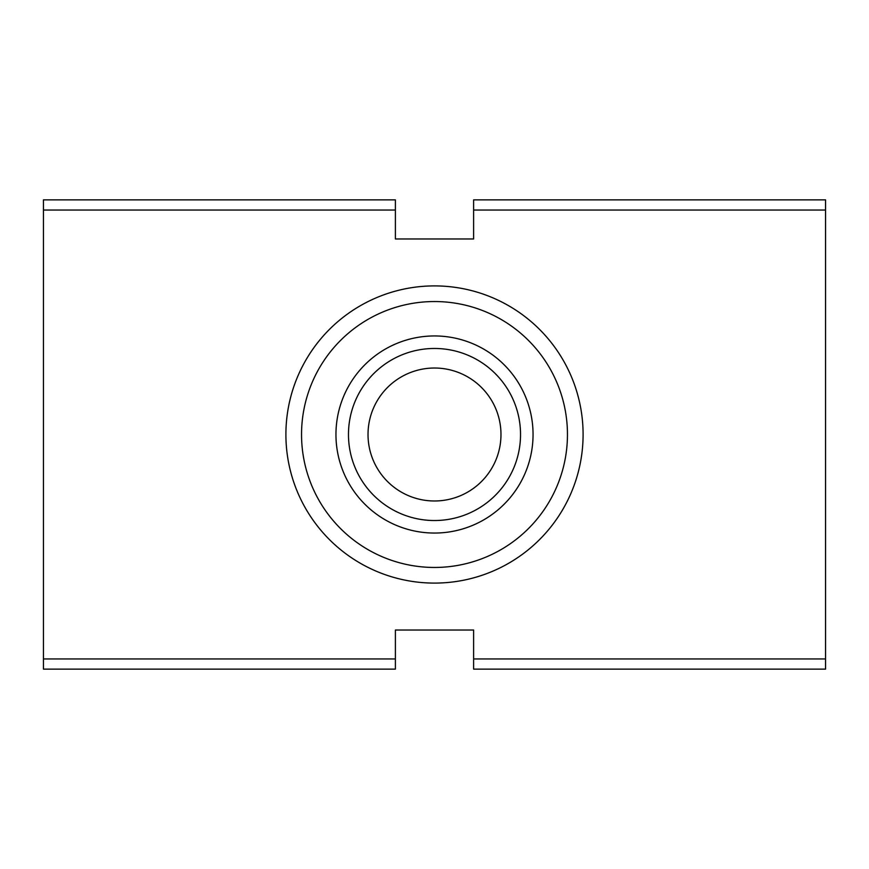 <?xml version="1.0" encoding="UTF-8"?>
<svg xmlns="http://www.w3.org/2000/svg" width="869" height="869" viewBox="0 0 869 869"><rect width="100%" height="100%" fill="white"/><g stroke="black" fill="none" stroke-linecap="round" stroke-linejoin="round"><path stroke-width="1.3" d="M434.5 500.978A66.478 66.478 0 0 1 376.929 401.261A66.478 66.478 0 0 1 492.071 401.261A66.478 66.478 0 0 1 434.5 500.978M348.469 434.5A86.031 86.031 0 0 1 477.515 359.994A86.031 86.031 0 0 1 477.515 509.006A86.031 86.031 0 0 1 348.469 434.5M335.955 434.5A98.545 98.545 0 0 1 483.772 349.153A98.545 98.545 0 0 1 483.772 519.847A98.545 98.545 0 0 1 335.955 434.5M395.395 210.037L395.395 199.87L43.45 199.87L43.45 210.037L395.395 210.037L395.395 238.975L473.605 238.975L473.605 199.87L825.55 199.87L825.55 658.963L473.605 658.963L473.605 630.025L395.395 630.025L395.395 658.963L43.45 658.963L43.45 669.13L395.395 669.13L395.395 658.963M825.55 658.963L825.55 669.13L473.605 669.13L473.605 658.963M43.45 210.037L43.45 658.963M301.543 434.5A132.957 132.957 0 0 1 434.5 301.543A132.957 132.957 0 0 1 567.457 434.5A132.957 132.957 0 0 1 434.5 567.457A132.957 132.957 0 0 1 301.543 434.5M285.901 434.5A148.599 148.599 0 0 1 508.799 305.812A148.599 148.599 0 0 1 508.799 563.188A148.599 148.599 0 0 1 285.901 434.5M825.55 210.037L473.605 210.037"/></g></svg>
